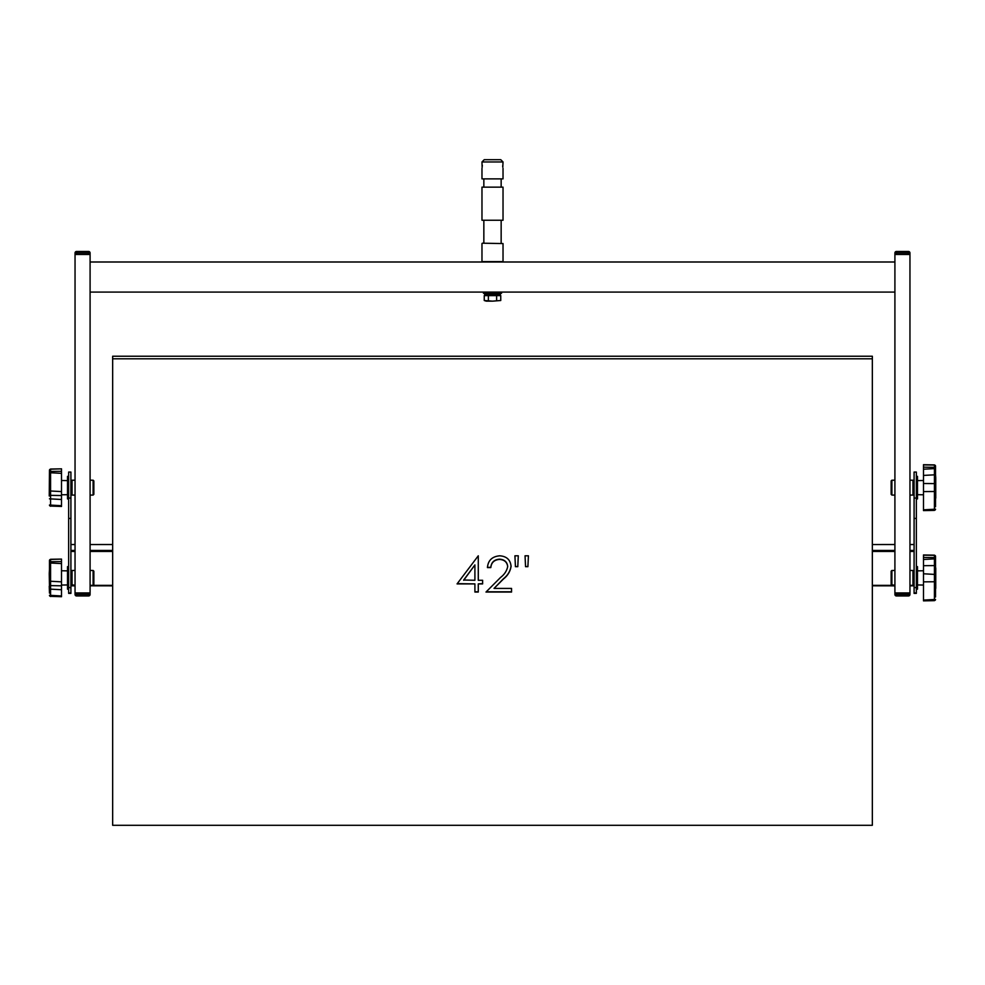 <?xml version="1.0" encoding="UTF-8"?>
<svg xmlns="http://www.w3.org/2000/svg" width="985" height="985" viewBox="0 0 985 985"><rect width="100%" height="100%" fill="white"/><g stroke="black" fill="none" stroke-linecap="round" stroke-linejoin="round"><path stroke-width="1.48" d="M894.909 261.998L90.091 261.998M894.909 292.077L90.091 292.077M75.045 594.447L75.045 254.475L90.091 254.475L90.091 594.447A1.502 1.502 0 0 1 88.588 595.962L76.559 595.962L88.588 595.962A1.502 1.502 0 0 0 90.091 594.447A1.502 1.502 0 0 1 88.588 595.962A1.502 1.502 0 0 0 90.091 594.447L90.091 592.945L75.045 592.945L75.045 594.447A1.502 1.502 0 0 0 76.559 595.962A1.502 1.502 0 0 1 75.045 594.447L90.091 594.447M894.909 592.945L894.909 254.475L909.955 254.475L909.955 594.447A1.502 1.502 0 0 1 908.441 595.962L896.412 595.962A1.502 1.502 0 0 1 894.909 594.447A1.502 1.502 0 0 0 896.412 595.962L896.412 594.447L909.955 594.447A1.502 1.502 0 0 1 908.441 595.962L908.441 592.945L896.412 592.945L896.412 594.447L894.909 594.447L894.909 592.945L909.955 592.945M912.96 480.2L913.711 480.951L913.711 494.335L912.96 495.086L912.96 480.2L909.955 480.2M891.893 495.086L891.142 494.335L891.142 480.951L891.893 480.2L891.893 495.086L894.909 495.086M912.96 570.463L913.711 571.214L913.711 584.597L912.96 585.349L912.96 570.463L909.955 570.463M894.909 585.349L891.142 584.597L891.142 571.214L891.893 570.463L891.893 585.349L872.341 585.349M93.107 480.2L93.858 480.951L93.858 494.335L93.107 495.086L93.107 480.2L90.091 480.2M72.04 495.086L71.289 494.335L71.289 480.951L72.04 480.2L72.04 495.086L75.045 495.086M93.107 570.463L93.858 571.214L93.858 584.597L93.107 585.349L93.107 570.463L90.091 570.463M75.045 585.349L71.289 584.597L71.289 571.214L72.04 570.463L72.04 585.349L70.908 585.349M916.346 498.053L914.092 498.053L914.092 472.061L916.346 472.061L916.346 593.389L914.092 593.389L916.346 593.389M914.092 498.053L914.092 593.389M70.908 498.053L68.654 498.053L68.654 472.061L70.908 472.061L70.908 593.389L68.654 593.389L70.908 593.389M68.654 498.053L68.654 593.389M916.346 498.927L917.478 498.927L917.478 476.358L916.346 476.358M68.654 566.621L67.522 566.621L67.522 589.19L68.654 589.19M68.654 476.358L67.522 476.358L67.522 498.927L68.654 498.927M935.528 556.377L935.528 596.996M935.528 590.778L935.528 574.464L923.487 573.775L923.487 600.641M923.487 554.961L934.42 555.158L935.528 556.303A1.133 0.973 180 0 0 934.42 555.331L923.487 555.171L923.487 573.775M935.528 568.049L935.528 567.385L935.75 568.049M935.75 588.427L935.75 568.542M935.528 466.114L935.528 506.733M935.528 500.528L935.528 477.787M935.75 477.787L935.528 474.77L923.487 475.423L923.487 510.39M923.487 464.698L934.42 464.895L935.528 466.053A1.133 0.973 180 0 0 934.42 465.068L923.487 464.908L923.487 475.423M935.75 498.164L935.75 478.291M49.25 495.997L49.472 470.177A1.133 0.973 180 0 1 50.58 469.205L61.513 468.835L61.513 506.253M49.472 476.457L49.472 483.192M50.58 469.205L50.58 506.265L49.472 505.133A1.133 0.973 180 0 0 50.58 506.081L61.513 506.45M49.472 593.118L49.472 560.514M49.25 586.247L49.472 592.859M49.472 562.694A1.133 0.973 180 0 1 50.58 561.721L50.58 596.516L49.472 595.396A1.133 0.973 180 0 0 50.58 596.344L61.513 596.713L61.513 559.098L50.58 559.468L50.58 561.721L61.513 561.561M49.25 574.058L49.472 586.173L49.472 573.442M49.472 569.625L49.25 573.442M916.346 589.19L917.478 589.19L917.478 566.621L916.346 566.621M502.806 167.191L503.027 161.959L500.774 159.705L484.226 159.705L481.973 161.959L482.133 167.598M482.293 166.169L482.293 165.209M503.027 163.091L502.867 163.855M502.695 165.726L502.744 166.724M482.342 243.197L503.027 243.566L482.342 243.197M503.027 220.246L481.973 220.246L503.027 220.246L503.027 187.15L481.973 187.15L503.027 187.15M503.027 261.616L481.973 261.616L503.027 261.616L503.027 243.566M503.027 178.876L481.973 178.876L503.027 178.876L503.027 168.349M503.027 161.959L481.973 161.959M481.973 178.876L481.973 168.349M501.156 186.781L501.156 179.258M483.844 186.781L483.844 179.258M481.973 220.246L481.973 187.15M501.156 243.197L501.156 220.628M483.844 243.197L483.844 220.628M481.973 261.616L481.973 243.566M486.307 301.151L492.5 301.151L484.251 300.511L486.307 301.151L484.251 300.511L484.251 295.623L500.749 295.623L500.749 300.511L492.5 301.151L500.749 300.511M488.375 295.623L488.375 300.511M496.625 295.623L496.625 300.511M501.525 292.077L501.525 293.284L483.475 293.284L483.475 292.077M499.777 295.168L485.359 295.623M500.38 293.887L500.38 294.564L499.777 293.284L500.38 293.887L484.608 293.887L485.199 295.168M528.416 555.811L527.898 566.683L525.547 566.683L525.042 555.811L528.416 555.811L527.898 566.683M457.065 583.896L478.279 555.811L478.279 580.276L482.613 580.276L482.613 583.896L478.279 583.896L478.279 592.059L474.905 592.059L474.905 583.896L457.065 583.896M112.659 358.811L112.659 825.295L872.341 825.295L872.341 358.811L112.659 358.811L112.659 356.238L872.341 356.238L872.341 358.811M499.53 559.431C494.236 559.837 491.33 562.558 490.813 567.582L487.44 567.582C488.055 560.416 492.143 556.488 499.703 555.811C506.635 556.291 510.427 559.788 511.067 566.313C510.316 571.362 507.78 575.585 503.458 578.995L494.039 588.427L511.547 588.427L511.547 592.059L485.987 592.059L500.577 577.432C504.418 574.526 506.783 570.918 507.694 566.597C507.103 562.115 504.382 559.739 499.53 559.431L499.53 559.172C494.236 559.578 491.33 562.3 490.813 567.335L490.813 567.582M518.295 555.811L517.79 566.683L515.426 566.683L514.921 555.811L518.295 555.811L517.79 566.683M478.279 555.811L478.279 580.017M482.613 580.276L482.613 583.637L478.279 583.896M478.279 591.8L474.905 591.8M457.249 583.637L474.905 583.896M474.905 564.922L463.689 580.017L474.905 580.276L474.905 564.922L463.689 580.276M490.813 567.335L487.452 567.335M511.067 566.055C510.316 571.103 507.78 575.326 503.458 578.737L494.039 588.427M511.547 588.427L511.547 591.8L486.245 591.8M499.53 559.172C504.382 559.48 507.103 561.869 507.694 566.338L507.694 566.597M527.898 566.424L525.547 566.683M525.547 566.424L525.054 555.811M517.79 566.424L515.426 566.683M515.426 566.424L514.933 555.811M90.091 252.973L90.091 254.475L90.091 252.973L88.588 252.973L88.588 254.475L76.559 254.475L76.559 252.973L75.045 252.973A1.502 1.502 0 0 1 76.559 251.471L88.588 251.471A1.502 1.502 0 0 1 90.091 252.973A1.502 1.502 0 0 0 88.588 251.471L88.588 252.973L76.559 252.973L76.559 251.471A1.502 1.502 0 0 0 75.045 252.973A1.502 1.502 0 0 1 76.559 251.471A1.502 1.502 0 0 0 75.045 252.973L75.045 254.475L75.045 252.973M909.955 252.973L909.955 254.475L909.955 252.973L908.441 252.973L908.441 254.475L896.412 254.475L896.412 252.973L894.909 252.973A1.502 1.502 0 0 1 896.412 251.471L908.441 251.471A1.502 1.502 0 0 1 909.955 252.973A1.502 1.502 0 0 0 908.441 251.471L908.441 252.973L896.412 252.973L896.412 251.471A1.502 1.502 0 0 0 894.909 252.973A1.502 1.502 0 0 1 896.412 251.471A1.502 1.502 0 0 0 894.909 252.973L894.909 254.475M76.559 595.962L76.559 592.945L88.588 592.945L88.588 595.962M916.346 518.43L914.092 518.43M916.346 587.577L914.092 587.577M916.346 592.945L914.092 592.945M70.908 518.43L68.654 518.43M70.908 587.577L68.654 587.577M70.908 592.945L68.654 592.945M914.092 585.804L909.955 585.804L914.092 585.841M894.909 585.804L872.341 585.804L894.909 585.841M112.659 585.804L90.091 585.804L112.659 585.841M75.045 585.804L70.908 585.804L75.045 585.841M90.091 585.349L112.659 585.349M909.955 585.349L914.092 585.349M914.092 551.428L909.955 551.428M894.909 551.428L872.341 551.428M112.659 551.428L90.091 551.428M75.045 551.428L70.908 551.428M914.092 544.545L909.955 544.545L914.092 544.496M894.909 544.545L872.341 544.545L894.909 544.496M112.659 544.545L90.091 544.545L112.659 544.496M75.045 544.545L70.908 544.545L75.045 544.496M70.908 550.455L75.045 550.455M90.091 550.455L112.659 550.455M872.341 550.455L894.909 550.455M909.955 550.455L914.092 550.455M935.528 599.508A1.133 0.973 180 0 1 934.42 600.481L934.42 581.753L923.487 581.852M935.528 581.187L934.42 581.753L934.42 565.587L923.487 565.685M935.528 599.434L923.487 600.099M935.528 565.033L934.42 565.587L934.42 557.584L923.487 557.424M935.528 558.557A1.133 0.973 180 0 0 934.42 557.584L934.42 555.331M935.528 558.815L923.487 559.48M923.487 510.587L934.42 510.39L935.528 509.27A1.133 0.973 180 0 1 934.42 510.218L934.42 491.503L923.487 491.589M935.528 490.936L934.42 491.503L934.42 483.61L923.487 483.512M935.528 509.171L923.487 509.836M935.528 484.201L934.42 483.61L934.42 467.321L923.487 467.161M935.528 468.306A1.133 0.973 180 0 0 934.42 467.321L934.42 465.068M935.528 468.552L923.487 469.217M49.472 490.936L61.513 491.589M50.58 495.356L61.513 495.541L50.58 495.356A1.133 1.133 0 0 1 49.472 494.224L50.58 495.356M49.472 472.689L61.513 473.354M49.472 472.443A1.133 0.973 180 0 1 50.58 471.458L61.513 471.298M49.472 505.034L61.513 505.699M49.472 498.829L61.513 499.493M49.472 581.187L61.513 581.852M50.58 585.607L61.513 585.804L50.58 585.607A1.133 1.133 0 0 1 49.472 584.487L50.58 585.607M49.472 562.952L61.513 563.605M50.58 559.468L50.58 559.468A1.133 0.973 180 0 0 49.472 560.44M49.472 595.297L61.513 595.962M49.472 589.092L61.513 589.744M500.38 294.564L484.608 294.564M894.909 480.2L891.893 480.2M912.96 495.086L909.955 495.086M894.909 570.463L891.893 570.463M75.045 480.2L72.04 480.2M93.107 495.086L90.091 495.086M75.045 570.463L72.04 570.463M917.478 570.869L923.487 570.758M935.528 599.533L934.42 600.653L923.487 600.85M917.478 584.942L923.487 585.053M917.478 480.606L923.487 480.495M917.478 494.679L923.487 494.79M67.522 494.679L61.513 494.79M49.472 470.153L50.58 469.032L61.513 468.835M67.522 480.606L61.513 480.495M67.522 584.942L61.513 585.053M49.472 560.416L50.58 559.283L61.513 559.098M67.522 570.869L61.513 570.758"/></g></svg>
